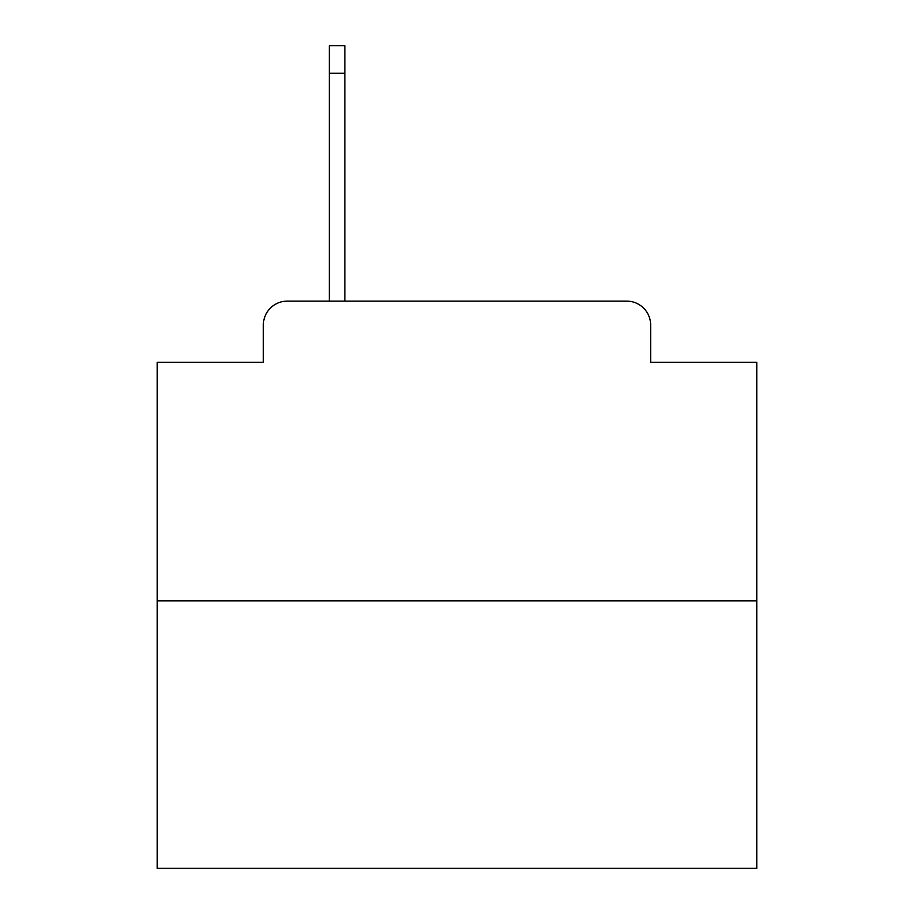 <?xml version="1.0" encoding="UTF-8"?>
<svg xmlns="http://www.w3.org/2000/svg" width="914" height="914" viewBox="0 0 914 914"><rect width="100%" height="100%" fill="white"/><g stroke="black" fill="none" stroke-linecap="round" stroke-linejoin="round"><path stroke-width="1.37" d="M263.346 325.098L263.346 362.264L263.346 325.098A23.981 23.981 0 0 1 287.327 301.117L329.291 301.117L329.291 45.7L344.886 45.7L344.886 301.117L363.464 301.117M756.781 600.898L157.219 600.898L157.219 868.3L756.781 868.3L756.781 362.264L650.654 362.264L650.654 325.098A23.981 23.981 0 0 0 626.673 301.117L287.327 301.117M157.219 600.898L157.219 362.264L263.346 362.264M550.536 301.117L626.673 301.117M650.654 362.264L650.654 325.098M329.291 73.28L344.886 73.28"/></g></svg>
